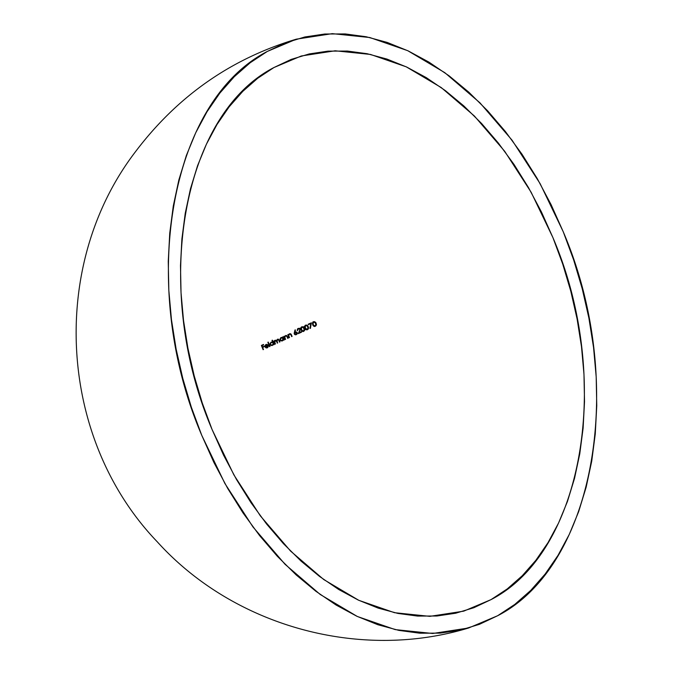 <?xml version="1.0" encoding="UTF-8"?>
<svg xmlns="http://www.w3.org/2000/svg" width="673" height="673" viewBox="0 0 673 673"><rect width="100%" height="100%" fill="white"/><g stroke="black" fill="none" stroke-linecap="round" stroke-linejoin="round"><path stroke-width="1.01" d="M270.016 346.477A260.577 191.965 60.6 0 1 268.258 342.094A289.18 32.977 -22.2 0 0 267.871 342.271A260.779 192.116 -119.4 0 0 269.621 346.662A289.222 32.985 157.8 0 1 270.016 346.477L269.604 346.603L270.016 346.477A260.577 191.965 60.6 0 1 268.258 342.094A289.18 32.977 -22.2 0 0 267.871 342.271A260.779 192.116 -119.4 0 0 269.621 346.662A289.222 32.985 157.8 0 1 270.016 346.477M273.465 344.408L273.541 344.206A258.617 190.526 -119.4 0 0 273.76 344.744A289.222 32.985 157.8 0 1 274.155 344.568A258.415 190.375 60.6 0 1 272.397 340.185A289.18 32.977 -22.2 0 0 272.001 340.361A258.617 190.526 -119.4 0 0 272.742 342.229L270.882 342.338L270.092 344.374L271.825 345.577L273.465 344.408M284.612 336.593L284.536 336.786A252.148 185.756 60.6 0 1 284.317 336.222A289.205 32.985 -22.2 0 0 283.905 336.416A252.383 185.933 -119.4 0 0 285.159 339.537A289.222 32.985 157.8 0 1 285.571 339.352A252.148 185.756 60.6 0 1 285.116 338.225L284.839 337.106L285.445 336.13L286.547 336.004L287.11 336.912A250.936 184.865 -119.4 0 0 287.699 338.384A289.222 32.985 157.8 0 1 288.12 338.199A250.693 184.688 60.6 0 1 287.472 336.601L286.16 335.448L284.612 336.593M288.532 334.817L288.456 335.019A249.902 184.108 60.6 0 1 288.237 334.456A289.205 32.985 -22.2 0 0 287.817 334.641A250.146 184.284 -119.4 0 0 289.07 337.762A289.222 32.985 157.8 0 1 289.491 337.577A249.902 184.108 60.6 0 1 289.028 336.45L288.759 335.331L289.373 334.346L290.492 334.229L291.056 335.137A248.648 183.174 -119.4 0 0 291.653 336.601A289.222 32.985 157.8 0 1 292.074 336.416A248.396 182.997 60.6 0 1 291.426 334.817L290.105 333.673L288.532 334.817M295.018 329.921A260.712 177.016 -72.1 0 0 294.362 332.512L294.471 334.262L296.297 334.649L297.18 333.858L297.13 332.412L295.876 331.89L294.858 332.302A260.518 176.89 107.9 0 1 295.439 330.006A272.085 99.419 4.2 0 1 295.018 329.921A260.712 177.016 -72.1 0 0 294.362 332.512L294.707 334.515L296.297 334.649L297.298 333.598L297.155 332.454L295.918 331.89L294.858 332.302A260.518 176.89 107.9 0 1 295.439 330.006L294.959 330.149L295.439 330.006A272.085 99.419 4.2 0 1 295.018 329.921M304.65 326.405L305.879 329.568L307.485 329.686L308.554 328.39L307.309 325.295L306.089 325.059L304.919 325.799M491.071 599.601L463.722 611.151L429.845 616.35L394.487 612.691L358.759 600.299L323.763 579.562L290.618 551.12L260.342 515.871L233.893 474.911L212.088 429.534C151.728 288.7 181.382 115.142 273.936 67.536L301.285 55.985L335.162 50.786L370.52 54.446L406.256 66.837L441.244 87.574L474.398 116.017L504.674 151.265L531.123 192.226L552.92 237.603C613.28 378.436 583.634 551.995 491.071 599.601L473.842 607.727L455.739 613.212L436.928 616.005L417.596 616.073L397.92 613.431L378.1 608.081L358.322 600.097L338.771 589.54L319.65 576.517L301.125 561.164L283.392 543.607L266.609 524.031L250.945 502.622L236.543 479.588L223.554 455.15L212.088 429.534L202.27 402.992L194.186 375.786L187.91 348.177L183.519 320.424L181.037 292.789L180.49 265.557L181.895 238.982L185.235 213.307L190.467 188.802L197.559 165.684L206.426 144.182L216.984 124.505L229.148 106.847L242.776 91.368L257.759 78.219L273.936 67.536L291.165 59.409L309.269 53.924L328.079 51.131L347.419 51.064L367.088 53.705L386.916 59.056L406.694 67.039L426.236 77.597L445.366 90.619L463.882 105.972L481.624 123.529L498.399 143.105L514.071 164.515L528.465 187.548L541.462 211.995L552.92 237.603L562.746 264.144L570.83 291.35L577.098 318.96L581.497 346.713L583.979 374.348L584.517 401.579L583.112 428.163L579.773 453.829L574.54 478.335L567.457 501.452L558.59 522.955L548.024 542.631L535.868 560.289L522.231 575.768L507.257 588.917L491.071 599.601M314.796 321.694L312.777 322.283L312.659 324.773L314.442 326.43L315.662 326.052L316.386 324.975L315.755 322.468L313.896 321.644L312.39 323.065L313.054 325.555M310.438 328.382A248.842 176.09 100.1 0 1 311.355 322.83A289.188 32.977 -22.2 0 0 308.234 324.201A237.434 174.913 -119.4 0 0 308.402 324.638A289.188 32.985 157.8 0 1 310.749 323.612A249.086 176.259 -79.9 0 0 309.975 328.374A278.016 70.976 177.3 0 0 310.438 328.382A248.842 176.09 100.1 0 1 311.355 322.83A289.188 32.977 -22.2 0 0 308.234 324.201A237.434 174.913 -119.4 0 0 308.402 324.638A289.188 32.985 157.8 0 1 310.749 323.612L309.984 323.831A290.071 33.078 -22.2 0 0 308.369 324.546A290.071 33.078 -22.2 0 1 309.984 323.831L310.749 323.612A249.086 176.259 -79.9 0 0 309.975 328.374A278.016 70.976 177.3 0 0 310.438 328.382M300.856 328.088L302.076 331.242L303.666 331.368L304.718 330.073L303.481 326.985L302.27 326.75L301.117 327.49M299.106 332.748A266.281 163.918 119.4 0 1 299.855 331.074L300.301 329.341L299.376 328.357L297.718 328.819L297.239 330.611A289.205 32.985 157.8 0 1 297.676 330.418L298.03 329.164L299.199 328.836L299.864 329.551L299.409 331.049A266.449 164.01 -60.6 0 0 298.248 333.648A289.222 32.985 157.8 0 1 301.546 332.184A242.701 178.799 60.6 0 1 301.369 331.747A289.222 32.985 -22.2 0 0 299.106 332.748L298.576 332.908L299.106 332.748A266.281 163.918 119.4 0 1 299.855 331.074L299.325 331.225L300.326 329.56L299.359 328.348L297.458 329.114L297.239 330.611A289.205 32.985 157.8 0 1 297.676 330.418L298.03 329.164L299.451 328.929L299.864 329.829L299.409 331.049A266.449 164.01 -60.6 0 0 298.248 333.648A289.222 32.985 157.8 0 1 301.546 332.184L300.797 332.403A290.097 33.086 -22.2 0 0 298.307 333.505A290.097 33.086 -22.2 0 1 300.797 332.403L301.546 332.184A242.701 178.799 60.6 0 1 301.369 331.747A289.222 32.985 -22.2 0 0 299.106 332.748M283.51 339.815L283.585 339.613A253.141 186.488 -119.4 0 0 283.813 340.151A289.222 32.985 157.8 0 1 284.216 339.966A252.913 186.32 60.6 0 1 282.963 336.837A289.205 32.985 -22.2 0 0 282.551 337.03A253.141 186.488 -119.4 0 0 282.786 337.602L280.599 337.972L280.027 339.806L281.802 341.001L283.51 339.815M274.668 340.9L275.795 340.605L276.637 341.548A256.741 189.138 -119.4 0 0 277.276 343.129A289.222 32.985 157.8 0 1 277.68 342.944A256.522 188.987 60.6 0 1 277.183 341.733L277.251 339.924L278.395 339.697L278.824 340.412A255.53 188.247 -119.4 0 0 279.514 342.103A289.222 32.985 157.8 0 1 279.918 341.926A255.303 188.087 60.6 0 1 279.228 340.235L277.789 339.167L276.628 340.555L275.467 340.21L274.416 341.388A257.717 189.862 60.6 0 1 274.197 340.841A289.205 32.985 -22.2 0 0 273.802 341.026A257.936 190.022 -119.4 0 0 275.055 344.147A289.222 32.985 157.8 0 1 275.459 343.97A257.717 189.862 60.6 0 1 274.921 342.658L275.148 340.832L276.199 340.757L276.637 341.548A256.741 189.138 -119.4 0 0 277.276 343.129A289.222 32.985 157.8 0 1 277.68 342.944A256.522 188.987 60.6 0 1 277.183 341.733L277.369 339.815L278.395 339.697L278.824 340.412A255.53 188.247 -119.4 0 0 279.514 342.103A289.222 32.985 157.8 0 1 279.918 341.926L279.488 342.044L279.918 341.926A255.303 188.087 60.6 0 1 279.228 340.235L278.588 339.285L277.528 339.251L276.628 340.555L275.291 340.277L274.416 341.388A257.717 189.862 60.6 0 1 274.197 340.841A289.205 32.985 -22.2 0 0 273.802 341.026A257.936 190.022 -119.4 0 0 275.055 344.147A289.222 32.985 157.8 0 1 275.459 343.97L275.038 344.088L275.459 343.97A257.717 189.862 60.6 0 1 274.921 342.658L274.5 342.776L274.719 341.539L275.375 340.689L274.012 341.749M265.742 344.719L264.96 346.326L265.709 347.705L267.307 347.798L268.409 346.267A283.249 68.41 -3.5 0 1 267.997 346.242L266.853 347.529L265.499 346.822A289.222 32.985 157.8 0 1 268.308 345.518L267.349 344.5L266.197 344.483L265.179 345.342L264.994 346.629L266.685 347.975L267.719 347.554L268.409 346.267A283.249 68.41 -3.5 0 1 267.997 346.242L266.651 347.562L265.499 346.822A289.222 32.985 157.8 0 1 268.308 345.518L267.61 345.72A290.097 33.086 -22.2 0 0 265.078 346.898A290.097 33.086 -22.2 0 1 267.61 345.72L268.308 345.518L267.989 344.98L266.02 344.559L266.71 344.383M263.488 349.514A263.866 194.388 60.6 0 1 262.647 347.436A289.213 32.985 157.8 0 1 264.329 346.645A263.034 193.774 60.6 0 1 264.153 346.208A289.213 32.985 -22.2 0 0 262.47 346.999A263.866 194.388 60.6 0 1 261.948 345.678A289.188 32.985 157.8 0 1 263.631 344.896A263.034 193.774 60.6 0 1 263.463 344.458A289.188 32.977 -22.2 0 0 261.402 345.417A264.052 194.531 -119.4 0 0 263.109 349.691A289.222 32.985 157.8 0 1 263.488 349.514L263.488 349.514A263.866 194.388 60.6 0 1 262.647 347.436L262.647 347.436A289.213 32.985 157.8 0 1 264.329 346.645L263.639 346.847A290.088 33.086 -22.2 0 0 262.226 347.512A290.088 33.086 -22.2 0 1 263.639 346.847L264.329 346.645A263.034 193.774 60.6 0 1 264.153 346.208A289.213 32.985 -22.2 0 0 262.47 346.999L262.066 347.117L262.47 346.999A263.866 194.388 60.6 0 1 261.948 345.678L261.545 345.796L261.948 345.678A289.188 32.985 157.8 0 1 263.631 344.896L262.941 345.098A290.071 33.078 -22.2 0 0 261.528 345.754A290.071 33.078 -22.2 0 1 262.941 345.098L263.631 344.896A263.034 193.774 60.6 0 1 263.463 344.458A289.188 32.977 -22.2 0 0 261.402 345.417A264.052 194.531 -119.4 0 0 263.109 349.691A289.222 32.985 157.8 0 1 263.488 349.514M267.358 51.409L296.364 39.16L332.294 33.65L369.797 37.528L407.695 50.668L444.803 72.667L479.967 102.834L512.077 140.22L540.133 183.662L563.251 231.79C627.27 381.162 595.824 565.227 497.65 615.728L468.644 627.976L432.714 633.486L395.219 629.608L357.313 616.468L320.205 594.469L285.049 564.302L252.939 526.917L224.883 483.475L201.765 435.347C137.746 285.983 169.192 101.909 267.358 51.409L250.196 62.74L234.313 76.688L219.852 93.101L206.956 111.836L195.75 132.707L186.345 155.505L178.833 180.028L173.281 206.022L169.739 233.245L168.25 261.435L168.822 290.324L171.455 319.625L176.116 349.06L182.77 378.344L191.342 407.199L201.765 435.347L213.921 462.511L227.701 488.438L242.97 512.868L259.585 535.582L277.385 556.335L296.196 574.952L315.839 591.247L336.121 605.052L356.85 616.249L377.831 624.721L398.853 630.391L419.716 633.2L440.226 633.125L460.181 630.164L479.378 624.342L497.65 615.728L514.811 604.396L530.703 590.448L545.164 574.035L558.052 555.301L569.257 534.429L578.662 511.631L586.175 487.109L591.735 461.114L595.269 433.892L596.758 405.701L596.185 376.813L593.552 347.512L588.892 318.077L582.238 288.793L573.665 259.938L563.251 231.79L551.094 204.626L537.315 178.698L522.038 154.268L505.423 131.563L487.631 110.801L468.82 92.184L449.177 75.889L428.886 62.084L408.158 50.887L387.177 42.416L366.154 36.746L345.291 33.936L324.781 34.012L304.835 36.973L285.63 42.794L267.358 51.409M314.779 326.413L315.275 326.27L314.779 326.413M316.436 324.453L315.73 322.426M315.662 323.393L316.15 323.25M313.643 326.169L314.442 326.43M313.87 326.161L314.796 325.917L312.634 324.714L313.668 322.207L314.939 322.342L315.864 324.016L315.629 325.429L314.636 325.934M315.915 324.765L314.796 325.917M313.845 325.69L312.852 323.578L313.668 322.207L312.895 322.434L314.325 322.098M313.164 322.342L312.743 322.51M313.685 326.153L314.947 325.883M313.997 322.468L313.45 322.325M315.603 325.202L314.501 326.498M314.367 322.089L314.981 322.695M313.122 321.871L313.551 321.829M310.564 323.175A249.86 176.806 -79.9 0 0 310.472 323.688A249.86 176.806 -79.9 0 1 310.564 323.175M308.175 329.173L308.554 327.515L307.864 325.841M307.788 328.617L306.72 329.905L307.788 328.617M306.997 329.829L307.485 329.686L306.997 329.829M306.955 325.118L305.685 325.194L304.633 326.489L305.298 328.946L307.485 329.686L306.661 329.837M303.902 327.574L303.876 326.699M305.113 329.787L304.541 329.164M308.083 328.214L306.678 329.341L304.886 328.113L305.357 327.978L305.357 326.035L306.518 325.522L307.855 326.876L307.822 328.853L306.678 329.341L305.357 327.978L305.357 326.035L306.518 325.522M305.315 329.316L306.678 329.341M305.5 329.434L306.56 329.459M305.761 325.749L304.591 326.262L305.761 325.749M305.921 329.56L306.408 329.518M305.332 325.286L305.761 325.252M304.347 330.855L304.718 329.198L304.028 327.524M303.969 330.3L302.917 331.587L303.969 330.3M303.195 331.511L303.666 331.368L303.195 331.511M303.119 326.809L301.874 326.876L300.839 328.172L301.504 330.62L303.666 331.368L302.858 331.52M300.116 329.248L300.091 328.382M304.255 329.913L302.867 331.023L301.1 329.795L301.563 329.661L301.546 327.717L302.699 327.213L304.019 328.567L304.003 330.536L302.867 331.023L301.563 329.661L301.546 327.717L302.699 327.213M301.521 330.99L302.867 331.023M301.841 331.175L302.757 331.141M301.941 327.431L300.797 327.944L301.941 327.431M302.118 331.242L303.195 331.015M300.091 329.131L300.15 328.146M301.521 326.969L301.941 326.935M298.854 328.315L298.257 328.474M297.895 329.063L297.441 329.265M298.635 328.575L299.149 328.836M295.666 334.809L296.297 334.649M296.625 333.497L296.12 334.481M295.447 332.109L295.96 332.26M295.918 331.89L295.338 332.041M295.472 332.63L296.213 332.412L296.894 333.093L295.784 334.313L294.311 333.951L295.422 332.521L294.337 332.95M295.405 334.414L294.967 334.531L295.758 334.313L294.698 333.413L295.809 332.403L296.894 333.295L295.784 334.313M294.505 332.824L294.093 333.244M294.631 334.515L295.22 334.489M296.44 334.077L295.556 334.868M295.144 332.109L296.196 332.42M289.331 333.901L288.456 335.019A249.902 184.108 60.6 0 1 288.237 334.456A289.205 32.985 -22.2 0 0 287.817 334.641A250.146 184.284 -119.4 0 0 289.07 337.762A289.222 32.985 157.8 0 1 289.491 337.577L289.045 337.703L289.491 337.577A249.902 184.108 60.6 0 1 289.028 336.45L288.591 336.576L288.759 335.583L288.246 335.734L289.592 334.229L288.868 334.439L290.198 334.119L291.056 335.137A248.648 183.174 -119.4 0 0 291.653 336.601A289.222 32.985 157.8 0 1 292.074 336.416L291.628 336.542L292.074 336.416A248.396 182.997 60.6 0 1 291.426 334.817L290.98 334.952L291.426 334.817L290.871 333.917L289.516 333.816L290.055 333.673M289.474 334.33L288.868 334.439L289.474 334.33M289.592 334.229L290.198 334.119L289.592 334.229M289.382 333.884L290.223 334.203M288.456 335.019L288.019 335.146L288.456 335.019M285.402 335.676L284.536 336.786A252.148 185.756 60.6 0 1 284.317 336.222A289.205 32.985 -22.2 0 0 283.905 336.416A252.383 185.933 -119.4 0 0 285.159 339.537A289.222 32.985 157.8 0 1 285.571 339.352L285.133 339.478L285.571 339.352A252.148 185.756 60.6 0 1 285.116 338.225L284.679 338.351L284.839 337.35L284.334 337.501L285.655 336.004L284.931 336.222L286.261 335.894L287.11 336.912A250.936 184.865 -119.4 0 0 287.699 338.384A289.222 32.985 157.8 0 1 288.12 338.199L287.674 338.326L288.12 338.199A250.693 184.688 60.6 0 1 287.472 336.601L287.026 336.736L287.472 336.601L286.538 335.499L285.571 335.591L286.118 335.448M285.537 336.105L284.931 336.222L285.537 336.105M285.655 336.004L286.261 335.894L285.655 336.004M285.445 335.659L286.277 335.987M284.536 336.786L284.107 336.921L284.536 336.786M282.652 340.731L283.585 339.613A253.141 186.488 -119.4 0 0 283.813 340.151A289.222 32.985 157.8 0 1 284.216 339.966A252.913 186.32 60.6 0 1 282.963 336.837A289.205 32.985 -22.2 0 0 282.551 337.03A253.141 186.488 -119.4 0 0 282.786 337.602L281.188 337.585L280.035 338.906L280.515 340.597L282.475 340.824L281.726 341.009M281.92 337.392L281.188 337.585M283.585 339.613L283.089 339.756L283.585 339.613M284.216 339.966L283.787 340.092L284.216 339.966M282.5 337.686A253.914 187.06 -119.4 0 0 282.61 337.955L283.14 339.655L282.332 340.429L281.062 340.42L280.414 339.209L281.339 337.964L280.624 338.174L282.626 337.964A253.914 187.06 -119.4 0 1 282.5 337.686M280.069 339.932L280.498 339.806L280.069 339.932M282.332 340.429L281.289 340.513L280.448 339.672L280.565 338.704L281.634 337.863L283.257 338.872L281.937 340.555M281.146 338.031L280.624 338.174L281.146 338.031M280.582 340.723L281.364 340.731M282.795 340.016L281.76 341.034M275.375 340.689L275.922 340.765M277.68 342.944L277.251 343.07L277.68 342.944M277.183 341.733L276.763 341.859L277.183 341.733M277.764 339.613L276.452 340.235L276.283 341.371M277.713 339.411L278.269 339.915M278.058 339.133L277.528 339.251M275.03 340.807L275.526 340.639M272.632 345.325L273.541 344.206A258.617 190.526 -119.4 0 0 273.76 344.744A289.222 32.985 157.8 0 1 274.155 344.568A258.415 190.375 60.6 0 1 272.397 340.185A289.18 32.977 -22.2 0 0 272.001 340.361A258.617 190.526 -119.4 0 0 272.742 342.229L271.185 342.17L270.092 343.457L270.571 345.165L271.951 345.56M271.884 341.993L271.185 342.17M273.541 344.206L273.053 344.349L273.541 344.206M274.155 344.568L273.734 344.685L274.155 344.568M271.345 342.549L272.363 342.473L273.204 343.423L272.834 344.652L271.547 345.14L270.546 344.374L270.58 343.306L271.85 342.406L273.002 342.944L273.087 344.282L272.085 345.106L270.134 344.492L270.908 342.843L271.85 342.406M271.143 342.616L270.647 342.75L271.143 342.616M270.622 345.291L271.387 345.308M272.674 344.803L271.774 345.611M265.961 347.764L266.701 347.554M267.105 347.436L266.651 347.562M266.18 344.593L267.08 344.963M267.366 347.403L266.617 348M266.71 347.975L267.307 347.798M266.348 345.022L267.761 345.308A289.213 32.985 -22.2 0 0 265.389 346.418L266.188 344.938L267.761 345.308A289.213 32.985 -22.2 0 0 265.389 346.418L264.977 346.536L265.389 346.418M265.389 345.998L265.019 345.745L265.978 345.056L267.038 344.82L265.288 345.257M265.381 346.301A290.088 33.086 157.8 0 1 267.072 345.51A290.088 33.086 157.8 0 0 265.381 346.301M265.7 344.635L266.836 344.795M313.668 322.207L314.998 322.392L315.923 324.605M305.988 325.581L307.166 325.816L308.091 328.037M302.169 327.263L303.338 327.507L304.263 329.728M296.364 39.16C231.083 58.61 177.403 96.189 135.349 151.888C48.549 265.431 58.29 438.729 157.28 541.824C233.775 626.47 359.954 661.122 468.644 627.976M312.962 321.904L313.736 321.677M313.071 322.367L313.845 322.14M305.172 325.32L305.929 325.101M306.392 329.526L307.149 329.299M305.281 325.782L306.038 325.564M301.361 327.002L302.11 326.784M301.47 327.465L302.227 327.246M297.853 329.072L298.602 328.853M297.786 328.592L298.534 328.374M295.211 334.489L295.943 334.271M294.892 332.655L295.632 332.445M289.07 334.363L289.794 334.153M285.133 336.138L285.857 335.928M280.776 337.678L281.491 337.467M281.398 340.723L282.113 340.513M280.86 338.09L281.575 337.88M274.777 340.412L275.476 340.21M271.421 345.299L272.119 345.098M270.866 342.666L271.564 342.464M266.214 347.714L266.912 347.512M265.709 345.056L266.407 344.854"/></g></svg>
